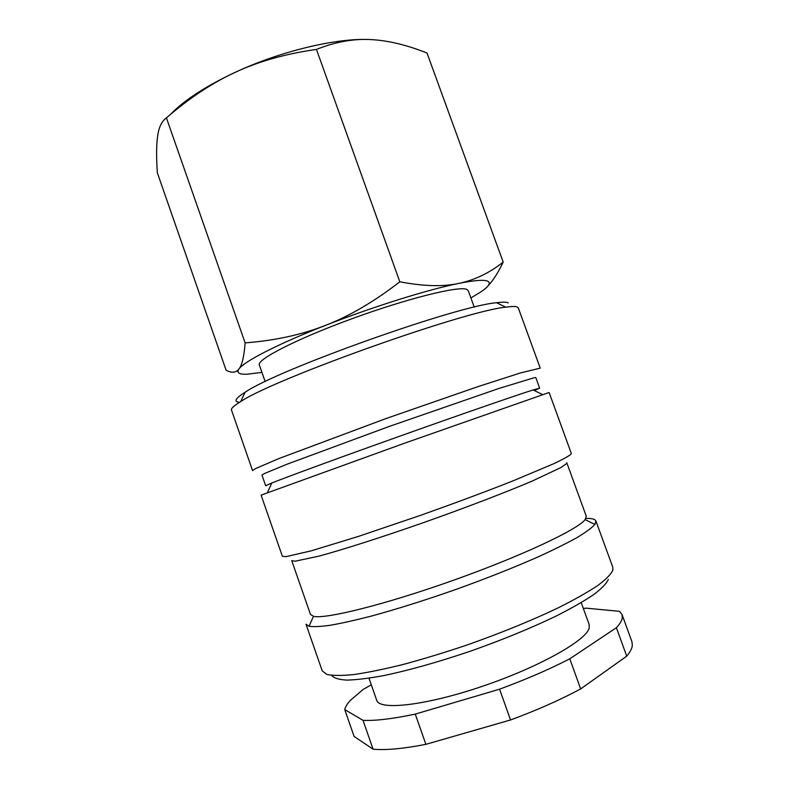 <?xml version="1.0" encoding="UTF-8"?>
<svg xmlns="http://www.w3.org/2000/svg" width="789" height="789" viewBox="0 0 789 789"><rect width="100%" height="100%" fill="white"/><g stroke="black" fill="none" stroke-linecap="round" stroke-linejoin="round"><path stroke-width="1.18" d="M474.228 307.138L468.242 290.599L466.575 289.297C458.33 285.845 406.572 298.706 351.519 318.894C296.417 339.043 256.435 359.685 259.334 364.982L265.153 381.59M517.012 306.901L518.284 307.888L540.238 368.147L520.375 372.97L478.134 386.571L386.373 418.426L278.724 458.636L255.212 468.735L252.559 470.589L231.483 410.014C230.911 408.475 233.998 405.645 240.744 401.552C274.621 378.661 465.037 310.856 505.759 307.177C511.44 306.379 515.187 306.29 517.012 306.901M239.531 402.291C233.426 401.798 235.27 398.455 245.073 392.261C277.738 369.656 456.93 305.846 496.537 302.72C502.021 302.009 505.69 301.97 507.544 302.601L508.234 302.917M539.656 388.168L533.137 389.944C516.913 395.033 462.679 413.781 402.094 435.35C341.499 456.93 287.62 476.674 271.83 482.996L265.656 485.728L261.948 475.077L264.542 473.489L287.018 464.218L389.204 426.454L498.973 388.435L534.814 377.546L535.8 377.566L539.656 388.168L534.37 390.545M548.296 392.774L549.134 392.567L571.285 453.35L570.753 454.425C568.179 456.466 562.389 459.622 553.395 463.873L512.268 481.182C484.939 491.951 454.454 503.303 420.813 515.256L358.61 536.352L310.965 550.909L285.815 556.679L282.354 556.235L261.1 495.137L404.846 443.102L548.296 392.774M566.788 462.719L586.286 516.282L585.113 519.606C577.883 529.449 521.874 555.929 453.665 580.191C385.476 604.502 325.334 619.375 313.509 616.317L310.501 614.483L291.743 560.634L295.106 561.226L319.151 556.077C343.501 549.469 381.846 537.23 423.407 522.653C465.066 507.938 505.354 492.494 532.457 480.955L560.782 467.621L566.236 463.893L566.788 462.729M595.922 520.977L612.836 567.399L612.895 570.102C611.061 574.234 605.972 579.402 597.628 585.625C587.401 592.391 574.195 599.827 558.01 607.944C531.204 620.706 500.847 633.074 466.96 645.027C444.868 652.464 423.772 658.894 403.672 664.338C384.667 669.062 368.157 672.455 354.153 674.506C341.884 675.769 332.761 675.739 326.794 674.417L322.228 670.877L305.994 624.207L309.032 626.259C313.539 626.959 320.728 626.604 330.601 625.223C341.972 623.211 355.652 620.134 371.639 616.012C397.538 608.94 425.942 599.975 456.841 589.117C487.651 578.002 515.325 566.995 539.873 556.107C554.864 549.203 567.409 542.94 577.499 537.309C586.02 532.141 591.809 527.861 594.867 524.478L595.922 520.977C595.162 519.162 591.977 518.304 586.355 518.422M368.986 678.195L376.718 700.287C379.272 710.652 425.587 705.603 482.197 686.371C538.828 667.257 586.562 640.303 589.205 627.985L589.196 624.632L581.227 602.628M371.303 684.813L363.187 689.408L350.395 700.356C347.239 703.778 345.355 706.855 344.744 709.577L354.103 736.453L373.089 749.195L363.019 720.347L344.744 709.577M626.722 656.162L616.387 627.719L569.786 658.805L580.645 688.935L626.722 656.162C630.095 652.128 631.969 648.578 632.324 645.52L631.94 641.723L622.048 614.552L619.464 611.327L586.138 608.161L583.337 608.447M616.387 627.719C619.858 623.971 621.831 620.716 622.294 617.955L622.048 614.552M261.928 372.388L247.371 374.183C239.067 374.538 236.276 372.783 238.978 368.927C244.225 361.372 277.945 343.945 325.512 325.374C372.694 306.822 427.914 289.563 458.596 283.448C474.228 280.332 483.913 279.562 487.632 281.15C491.074 282.817 489.012 286.269 481.468 291.496L470.915 297.976M488.44 285.362C493.362 280.144 498.283 272.383 503.195 262.096C489.358 273.053 474.495 280.174 458.596 283.448C442.885 286.851 423.298 286.299 399.826 281.801C374.233 301.605 349.458 316.133 325.512 325.374C301.546 334.792 274.75 340.621 245.113 342.88C244.087 356.52 242.045 365.199 238.978 368.927C235.941 372.842 231.65 373.266 226.098 370.189L157.336 172.752C156.252 156.922 156.36 144.634 157.662 135.895C158.895 127.088 161.814 121.082 166.42 117.867C189.498 97.935 212.626 82.658 235.793 72.055C258.841 61.335 285.726 53.78 316.448 49.411C335.345 41.925 353.314 38.641 370.366 39.568C387.507 40.347 406.384 44.825 426.997 53.011L503.195 262.096M236.72 371.086L237.913 371.165M170.365 114.513C184.271 100.124 206.077 85.971 235.793 72.055C281.348 50.881 337.238 37.754 370.366 39.568M245.113 342.88L166.42 117.867M399.826 281.801L316.448 49.411M415.261 714.104L425.892 744.343L510.542 719.972L499.565 689.191L415.261 714.104C392.804 718.848 375.386 720.929 363.019 720.347M510.542 719.972C536.895 710.218 560.269 699.873 580.645 688.935M373.089 749.195C385.673 750.349 403.278 748.731 425.892 744.343M499.565 689.191C525.898 679.487 549.302 669.358 569.786 658.805M331.725 675.404C333.796 678.086 338.856 679.654 346.904 680.108C356.677 679.842 369.193 678.293 384.44 675.453C409.639 670.127 438.22 662.06 470.165 651.26C502.139 639.968 530.79 628.241 556.097 616.071C571.394 608.319 583.909 601.179 593.634 594.65C601.593 588.614 606.475 583.564 608.299 579.491M313.509 616.317L309.032 626.259M585.113 519.606L594.867 524.478M271.83 482.996L267.422 492.632M533.137 389.944L542.654 394.628M245.073 392.261L240.744 401.552M496.537 302.72L505.759 307.177"/></g></svg>
